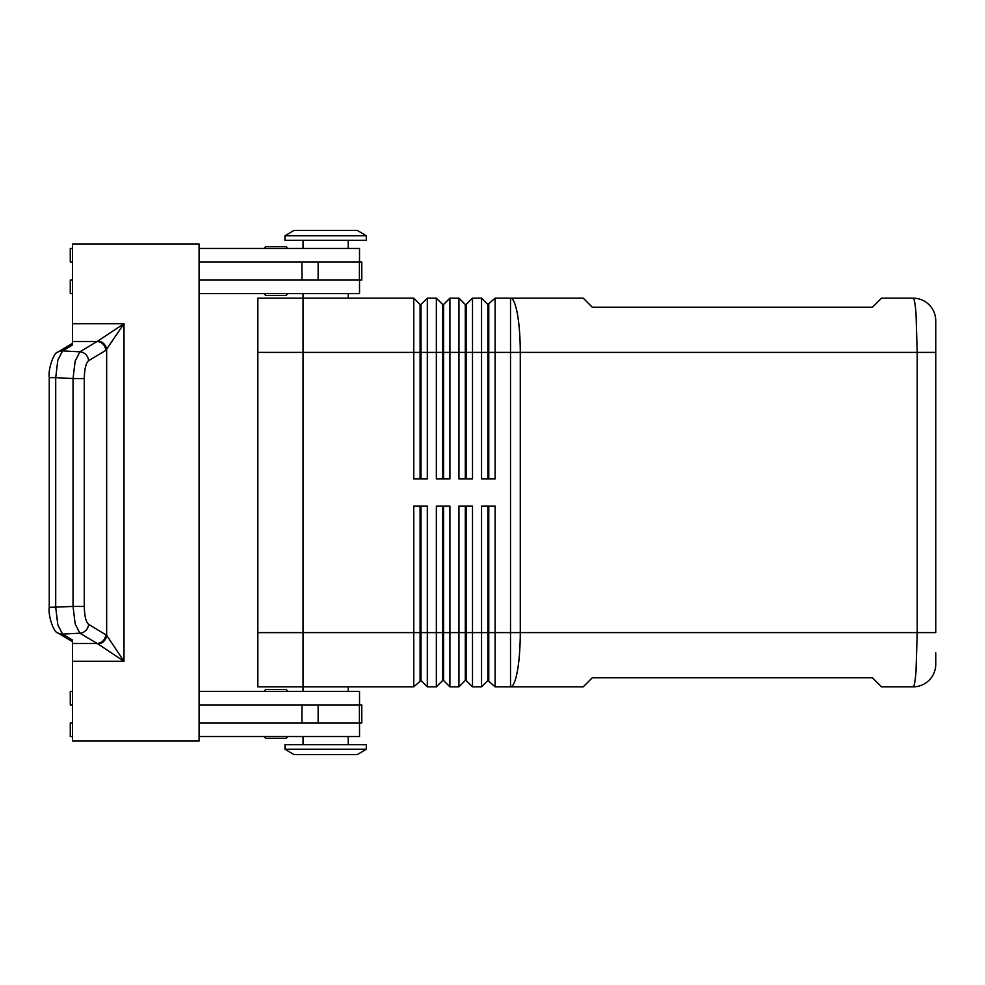 <?xml version="1.0" encoding="UTF-8"?>
<svg xmlns="http://www.w3.org/2000/svg" width="985" height="985" viewBox="0 0 985 985"><rect width="100%" height="100%" fill="white"/><g stroke="black" fill="none" stroke-linecap="round" stroke-linejoin="round"><path stroke-width="1.48" d="M285.404 738.356L266.43 738.356A1.81 1.81 0 0 1 264.62 736.546A1.81 1.81 0 0 0 266.43 738.356L285.404 738.356A1.81 1.81 0 0 0 287.214 736.546M266.43 295.451L285.404 295.451L266.43 295.451A1.81 1.81 0 0 1 264.62 293.641M285.404 246.644L266.43 246.644A1.81 1.81 0 0 0 264.62 248.454A1.81 1.81 0 0 1 266.43 246.644L285.404 246.644A1.81 1.81 0 0 1 287.214 248.454M420.09 478.944L420.09 304.488L413.762 298.159L413.762 478.944L427.318 478.944L427.318 298.159L436.355 298.159L436.355 478.944L449.911 478.944L449.911 298.159L458.948 298.159L458.948 478.944L472.504 478.944L472.504 298.159L481.554 298.159L481.554 478.944L495.11 478.944L495.11 352.396L510.525 352.396L510.525 298.159L583.231 298.159L592.28 307.209L872.476 307.209L881.513 298.159L913.157 298.159A22.593 22.593 0 0 1 929.126 304.784A22.593 22.593 0 0 0 913.157 298.159C914.265 298.406 915.225 303.7 916.025 314.055L917.22 352.396L935.75 352.396L935.75 320.765A22.593 22.593 0 0 0 929.126 304.784A22.593 22.593 0 0 1 935.75 320.765L935.75 632.604L917.22 632.604L916.025 670.945C915.225 681.3 914.265 686.594 913.157 686.841A22.593 22.593 0 0 0 929.126 680.216A22.593 22.593 0 0 1 913.157 686.841L881.513 686.841L872.476 677.791L592.28 677.791L583.231 686.841L510.525 686.841L510.525 632.604L495.11 632.604L495.11 506.056L481.554 506.056L481.554 686.841L472.504 686.841L472.504 506.056L458.948 506.056L458.948 686.841L449.911 686.841L449.911 506.056L436.355 506.056L436.355 686.841L427.318 686.841L427.318 506.056L413.762 506.056L413.762 686.841L420.989 680.512L420.989 506.056M420.09 304.488L420.989 304.488L420.989 478.944M487.87 506.056L487.87 680.512L495.11 686.841L510.525 686.841A54.237 9.752 90 0 0 517.42 670.945A54.237 9.752 90 0 0 520.277 632.604L510.525 632.604L510.525 352.396L917.22 352.396L917.22 632.604L520.277 632.604L520.277 352.396A54.237 9.752 90 0 0 517.42 314.055A54.237 9.752 90 0 0 510.525 298.159L495.11 298.159L495.11 352.396L488.782 352.396L488.782 478.944M442.684 478.944L442.684 304.488L443.582 304.488L443.582 478.944M436.355 298.159L442.684 304.488M465.277 478.944L465.277 304.488L466.188 304.488L466.188 478.944M458.948 298.159L465.277 304.488M488.782 304.488L488.782 352.396L487.87 352.396L487.87 304.488L495.11 298.159M481.554 298.159L487.87 304.488M420.989 680.512L427.318 686.841M303.035 691.359L303.035 686.841L413.762 686.841M420.09 506.056L420.09 680.512M495.11 686.841L495.11 632.604L488.782 632.604L488.782 506.056M442.684 506.056L442.684 680.512L443.582 680.512L443.582 506.056M443.582 680.512L449.911 686.841M465.277 506.056L465.277 680.512L466.188 680.512L466.188 506.056M466.188 680.512L472.504 686.841M488.782 680.512L488.782 632.604L303.035 632.604L303.035 293.641M366.309 235.797L357.26 230.379L293.998 230.379L284.96 235.797L284.96 240.315L366.309 240.315L366.309 235.797L284.96 235.797M348.222 298.159L348.222 293.641M366.309 749.203L357.26 754.621L293.998 754.621L284.96 749.203L366.309 749.203L366.309 744.685L284.96 744.685L284.96 749.203M348.222 686.841L348.222 691.359M348.222 248.454L348.222 240.315M303.035 240.315L303.035 248.454M359.525 262.01L359.525 248.454L199.081 248.454M287.214 293.641A1.81 1.81 0 0 1 285.404 295.451L270.863 295.451M348.222 736.546L348.222 744.685M303.035 744.685L303.035 736.546M199.081 691.359L359.525 691.359L359.525 704.915M287.214 691.359A1.81 1.81 0 0 0 285.404 689.549L266.43 689.549A1.81 1.81 0 0 0 264.62 691.359M84.291 378.56C84.488 368.981 85.917 363.034 88.564 360.719L105.789 350.389A9.037 8.545 -120.9 0 0 97.121 341.487L79.896 351.817L75.155 361.064L73.05 378.56L55.714 377.649L57.819 360.153L62.572 350.906L72.545 344.922L72.545 243.935L199.081 243.935L199.081 741.065L72.545 741.065L72.545 640.078L62.572 634.094L57.819 624.847L55.714 607.351L55.714 377.649L49.25 377.649L49.25 607.351L73.05 606.44L75.155 623.936L79.896 633.183L98.007 643.981L123.999 661.304L106.663 635.313L88.564 624.281C85.917 621.966 84.488 616.019 84.291 606.44L84.291 378.56L73.05 378.56L73.05 606.44L84.291 606.44M105.789 350.389L123.999 323.696L97.121 341.487L72.545 341.487M72.545 643.513L97.121 643.513A9.037 8.545 -59.1 0 0 105.789 634.611M413.762 298.159L257.836 298.159L257.836 686.841L303.035 686.841L303.035 632.616L257.836 632.616M935.75 652.846L935.75 664.235A22.593 22.593 0 0 1 929.126 680.216A22.593 22.593 0 0 0 935.75 664.235L935.75 652.846M257.836 352.384L487.87 352.396L487.87 478.944M98.007 643.981A9.037 8.336 -45 0 0 106.663 635.313L106.663 349.687A9.037 8.336 -135 0 0 98.007 341.019M199.081 722.99L361.79 722.99L361.79 704.915L199.081 704.915M199.081 262.01L361.79 262.01L361.79 280.085L199.081 280.085M72.545 704.915L70.28 704.915L70.28 691.359L72.545 691.359M72.545 722.99L70.28 722.99L70.28 736.546L72.545 736.546M359.525 722.99L359.525 736.546L199.081 736.546M72.545 262.01L70.28 262.01L70.28 248.454L72.545 248.454M72.545 293.641L70.28 293.641L70.28 280.085L72.545 280.085M199.081 293.641L359.525 293.641L359.525 280.085M487.87 680.512L481.554 686.841M465.277 680.512L458.948 686.841M442.684 680.512L436.355 686.841M466.188 304.488L472.504 298.159M443.582 304.488L449.911 298.159M420.989 304.488L427.318 298.159M266.43 689.549L285.404 689.549M72.545 661.304L123.999 661.304L123.999 323.696L72.545 323.696M57.93 632.961A9.037 8.545 -59.1 0 0 62.572 634.094L79.896 633.183A9.037 8.545 -59.1 0 0 88.564 624.281M88.564 360.719A9.037 8.545 -120.9 0 0 79.896 351.817L62.572 350.906A9.037 8.545 -120.9 0 0 57.93 352.039A9.037 8.545 -120.9 0 0 57.918 352.051A9.037 8.545 -120.9 0 0 57.389 352.396M57.389 632.604A9.037 8.545 -59.1 0 0 57.918 632.949C54.04 633.109 47.896 616.019 49.262 607.351M301.939 722.99L301.939 704.915M318.143 722.99L318.143 704.915M359.402 722.99L359.402 704.915M301.939 262.01L301.939 280.085M318.143 262.01L318.143 280.085M359.402 262.01L359.402 280.085M72.545 641.715L57.918 632.949M49.262 377.649C47.896 368.981 54.04 351.891 57.93 352.051L72.545 343.285"/></g></svg>
